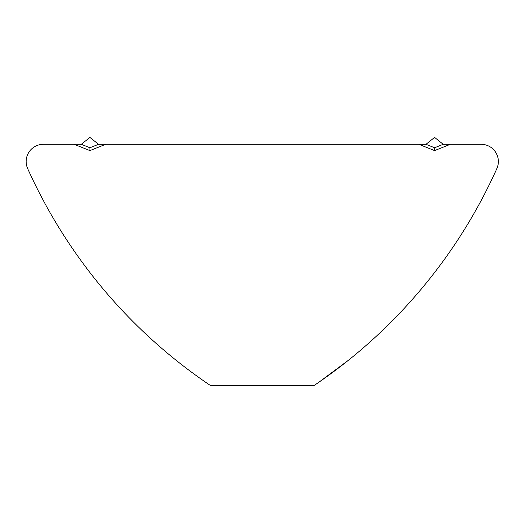 <?xml version="1.0" encoding="UTF-8"?>
<svg xmlns="http://www.w3.org/2000/svg" width="523" height="523" viewBox="0 0 523 523"><rect width="100%" height="100%" fill="white"/><g stroke="black" fill="none" stroke-linecap="round" stroke-linejoin="round"><path stroke-width="0.78" d="M81.3 144.309L43.383 144.309A17.233 17.233 0 0 0 27.667 168.609A517.025 517.025 0 0 0 210.553 385.588L313.957 385.588A517.025 517.025 0 0 0 496.85 168.609A17.233 17.233 0 0 0 481.127 144.309L443.216 144.309L434.6 137.412L425.984 144.309L98.533 144.309L89.917 137.412L81.3 144.309L89.917 147.754L98.533 144.309M450.342 144.309L434.6 150.604L418.858 144.309M74.174 144.309L89.917 150.604L105.659 144.309M313.957 385.588C320.808 380.921 320.808 380.921 313.957 385.588L318.128 382.751M319.095 382.084L348.468 360.223M443.216 144.309L434.6 147.754L425.984 144.309M89.917 150.604L89.917 147.754M434.6 150.604L434.6 147.754"/></g></svg>
